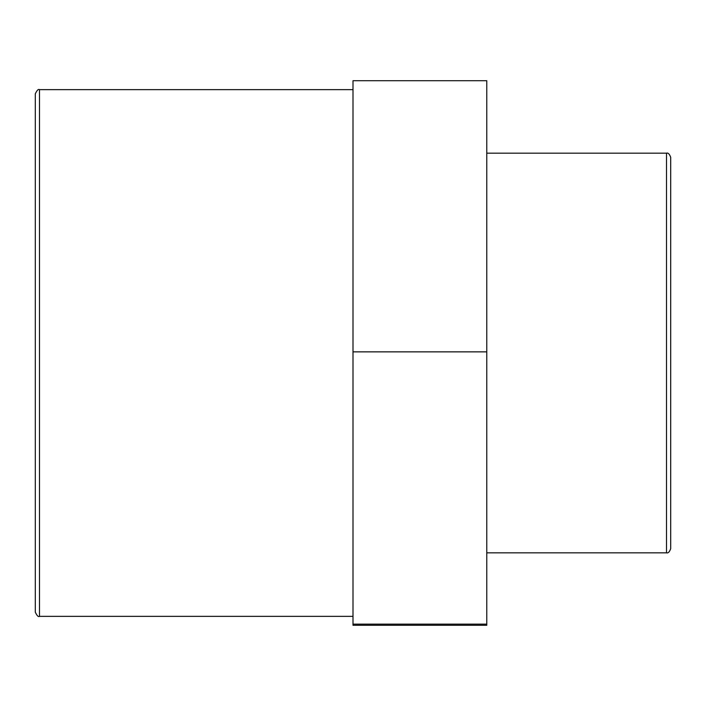 <?xml version="1.0" encoding="UTF-8"?>
<svg xmlns="http://www.w3.org/2000/svg" width="706" height="706" viewBox="0 0 706 706"><rect width="100%" height="100%" fill="white"/><g stroke="black" fill="none" stroke-linecap="round" stroke-linejoin="round"><path stroke-width="1.06" d="M353 351.862L353 625.287L486.769 625.287L486.769 80.713L353 80.713L353 351.862L486.769 351.862M353 624.148L486.769 624.148M666.517 552.833C668.141 553.327 669.535 551.933 670.7 548.65L670.7 157.35C669.535 154.067 668.141 152.672 666.517 153.167L666.517 552.833L486.769 552.833M35.3 93.827L35.3 612.173C37.003 615.773 38.398 617.168 39.483 616.356L39.483 89.644C38.398 88.832 37.003 90.227 35.3 93.827M353 616.356L39.483 616.356M666.517 153.167L486.769 153.167M353 89.644L39.483 89.644"/></g></svg>
